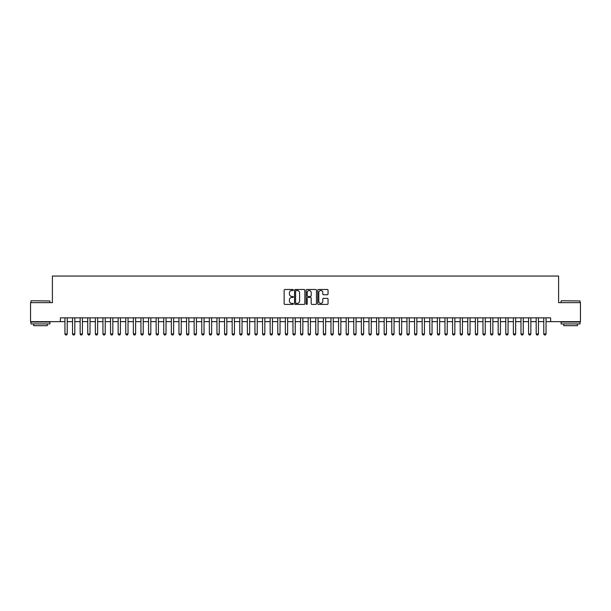 <?xml version="1.0" encoding="UTF-8"?>
<svg xmlns="http://www.w3.org/2000/svg" width="611" height="611" viewBox="0 0 611 611"><rect width="100%" height="100%" fill="white"/><g stroke="black" fill="none" stroke-linecap="round" stroke-linejoin="round"><path stroke-width="0.92" d="M293.341 290.011A0.519 0.519 0 0 0 292.814 289.492L284.894 289.492A0.748 0.748 0 0 0 284.146 290.233L284.146 303.667A0.748 0.748 0 0 0 284.894 304.408L292.814 304.408A0.519 0.519 0 0 0 293.341 303.888A0.519 0.519 0 0 0 292.814 303.369L291.791 303.369A2.391 2.391 0 0 1 289.408 300.979L289.408 299.856A2.391 2.391 0 0 1 291.791 297.473L292.814 297.473A0.519 0.519 0 0 0 293.341 296.946A0.519 0.519 0 0 0 292.814 296.427L291.791 296.427A2.391 2.391 0 0 1 289.408 294.036L289.408 292.921A2.391 2.391 0 0 1 291.791 290.531L292.814 290.531A0.519 0.519 0 0 0 293.341 290.011M327.305 294.746A0.748 0.748 0 0 0 328.046 294.006L328.046 290.233A0.748 0.748 0 0 0 327.305 289.492L318.499 289.492A0.748 0.748 0 0 0 317.751 290.233L317.751 303.667A0.748 0.748 0 0 0 318.499 304.408L327.305 304.408A0.748 0.748 0 0 0 328.046 303.667L328.046 299.115A0.748 0.748 0 0 0 327.305 298.367L323.532 298.367A0.748 0.748 0 0 0 322.791 299.115L322.791 301.368A1.993 1.993 0 0 1 320.79 303.369A1.993 1.993 0 0 1 318.797 301.368L318.797 292.532A1.993 1.993 0 0 1 320.79 290.531A1.993 1.993 0 0 1 322.791 292.532L322.791 294.006A0.748 0.748 0 0 0 323.532 294.746L327.305 294.746M60.382 321.653L30.55 321.653L30.55 302.651L52.401 302.651L52.401 276.05L558.599 276.05L558.599 302.651L580.45 302.651L580.45 321.653L550.618 321.653L550.618 317.85L60.382 317.85L60.382 321.653L64.942 321.653M304.851 290.233A0.748 0.748 0 0 0 304.102 289.492L295.296 289.492A0.748 0.748 0 0 0 294.555 290.233L294.555 303.667A0.748 0.748 0 0 0 295.296 304.408L304.102 304.408A0.748 0.748 0 0 0 304.851 303.667L304.851 290.233M306.898 289.492L315.704 289.492A0.748 0.748 0 0 1 316.445 290.233L316.445 303.667A0.748 0.748 0 0 1 315.704 304.408L311.938 304.408A0.748 0.748 0 0 1 311.19 303.667L311.19 298.221A0.748 0.748 0 0 0 310.441 297.473L307.944 297.473A0.748 0.748 0 0 0 307.196 298.221L307.196 303.888A0.519 0.519 0 0 1 306.676 304.408A0.519 0.519 0 0 1 306.149 303.888L306.149 290.233A0.748 0.748 0 0 1 306.898 289.492M67.225 321.653L72.541 321.653M74.825 321.653L80.14 321.653M82.424 321.653L87.747 321.653M90.023 321.653L95.347 321.653M97.623 321.653L102.946 321.653M105.222 321.653L110.545 321.653M112.829 321.653L118.144 321.653M120.428 321.653L125.744 321.653M128.027 321.653L133.351 321.653M135.627 321.653L140.95 321.653M143.226 321.653L148.549 321.653M150.825 321.653L156.149 321.653M158.432 321.653L163.748 321.653M166.032 321.653L171.347 321.653M173.631 321.653L178.954 321.653M181.23 321.653L186.554 321.653M188.83 321.653L194.153 321.653M196.429 321.653L201.752 321.653M204.036 321.653L209.352 321.653M211.635 321.653L216.951 321.653M219.234 321.653L224.558 321.653M226.834 321.653L232.157 321.653M234.433 321.653L239.756 321.653M242.032 321.653L247.356 321.653M249.639 321.653L254.955 321.653M257.239 321.653L262.554 321.653M264.838 321.653L270.154 321.653M272.437 321.653L277.761 321.653M280.037 321.653L285.36 321.653M287.636 321.653L292.959 321.653M295.243 321.653L300.559 321.653M302.842 321.653L308.158 321.653M310.441 321.653L315.757 321.653M318.041 321.653L323.364 321.653M325.64 321.653L330.963 321.653M333.239 321.653L338.563 321.653M340.846 321.653L346.162 321.653M348.446 321.653L353.761 321.653M356.045 321.653L361.361 321.653M363.644 321.653L368.968 321.653M371.244 321.653L376.567 321.653M378.843 321.653L384.166 321.653M386.442 321.653L391.766 321.653M394.049 321.653L399.365 321.653M401.648 321.653L406.964 321.653M409.248 321.653L414.571 321.653M416.847 321.653L422.17 321.653M424.446 321.653L429.77 321.653M432.046 321.653L437.369 321.653M439.653 321.653L444.968 321.653M447.252 321.653L452.568 321.653M454.851 321.653L460.175 321.653M462.451 321.653L467.774 321.653M470.05 321.653L475.373 321.653M477.649 321.653L482.973 321.653M485.256 321.653L490.572 321.653M492.856 321.653L498.171 321.653M500.455 321.653L505.778 321.653M508.054 321.653L513.377 321.653M515.653 321.653L520.977 321.653M523.253 321.653L528.576 321.653M530.86 321.653L536.175 321.653M538.459 321.653L543.775 321.653M546.058 321.653L550.618 321.653M296.121 290.531A0.519 0.519 0 0 0 295.594 291.057L295.594 302.842A0.519 0.519 0 0 0 296.121 303.369L297.198 303.369A2.391 2.391 0 0 0 299.589 300.979L299.589 292.921A2.391 2.391 0 0 0 297.198 290.531L296.121 290.531M311.19 292.57A1.993 1.993 0 0 0 309.197 290.569A1.993 1.993 0 0 0 307.196 292.57L307.196 295.678A0.748 0.748 0 0 0 307.944 296.427L310.441 296.427A0.748 0.748 0 0 0 311.19 295.678L311.19 292.57M67.225 317.85L67.225 333.965L66.652 334.95L65.514 334.95L64.942 333.965L64.942 317.85M64.942 333.965L67.225 333.965M31.161 300.749L49.934 300.979L31.161 300.749M40.433 323.929L30.932 323.929L30.932 322.028L49.934 322.028L49.934 323.929L40.433 323.929M47.268 323.929L47.268 325.678L33.59 325.678L33.59 323.929M561.295 300.749L580.068 300.979L561.295 300.749M570.567 323.929L561.066 323.929L561.066 322.028L580.068 322.028L580.068 323.929L570.567 323.929M577.41 323.929L577.41 325.678L563.732 325.678L563.732 323.929M74.825 317.85L74.825 333.965L74.252 334.95L73.114 334.95L72.541 333.965L72.541 317.85M72.541 333.965L74.825 333.965M82.424 317.85L82.424 333.965L81.851 334.95L80.713 334.95L80.14 333.965L80.14 317.85M80.14 333.965L82.424 333.965M90.023 317.85L90.023 333.965L89.458 334.95L88.312 334.95L87.747 333.965L87.747 317.85M87.747 333.965L90.023 333.965M97.623 317.85L97.623 333.965L97.057 334.95L95.912 334.95L95.347 333.965L95.347 317.85M95.347 333.965L97.623 333.965M105.222 317.85L105.222 333.965L104.657 334.95L103.519 334.95L102.946 333.965L102.946 317.85M102.946 333.965L105.222 333.965M112.829 317.85L112.829 333.965L112.256 334.95L111.118 334.95L110.545 333.965L110.545 317.85M110.545 333.965L112.829 333.965M120.428 317.85L120.428 333.965L119.855 334.95L118.717 334.95L118.144 333.965L118.144 317.85M118.144 333.965L120.428 333.965M128.027 317.85L128.027 333.965L127.455 334.95L126.317 334.95L125.744 333.965L125.744 317.85M125.744 333.965L128.027 333.965M135.627 317.85L135.627 333.965L135.054 334.95L133.916 334.95L133.351 333.965L133.351 317.85M133.351 333.965L135.627 333.965M143.226 317.85L143.226 333.965L142.661 334.95L141.515 334.95L140.95 333.965L140.95 317.85M140.95 333.965L143.226 333.965M150.825 317.85L150.825 333.965L150.26 334.95L149.122 334.95L148.549 333.965L148.549 317.85M148.549 333.965L150.825 333.965M158.432 317.85L158.432 333.965L157.859 334.95L156.721 334.95L156.149 333.965L156.149 317.85M156.149 333.965L158.432 333.965M166.032 317.85L166.032 333.965L165.459 334.95L164.321 334.95L163.748 333.965L163.748 317.85M163.748 333.965L166.032 333.965M173.631 317.85L173.631 333.965L173.058 334.95L171.92 334.95L171.347 333.965L171.347 317.85M171.347 333.965L173.631 333.965M181.23 317.85L181.23 333.965L180.657 334.95L179.519 334.95L178.954 333.965L178.954 317.85M178.954 333.965L181.23 333.965M188.83 317.85L188.83 333.965L188.264 334.95L187.119 334.95L186.554 333.965L186.554 317.85M186.554 333.965L188.83 333.965M196.429 317.85L196.429 333.965L195.864 334.95L194.726 334.95L194.153 333.965L194.153 317.85M194.153 333.965L196.429 333.965M204.036 317.85L204.036 333.965L203.463 334.95L202.325 334.95L201.752 333.965L201.752 317.85M201.752 333.965L204.036 333.965M211.635 317.85L211.635 333.965L211.062 334.95L209.924 334.95L209.352 333.965L209.352 317.85M209.352 333.965L211.635 333.965M219.234 317.85L219.234 333.965L218.662 334.95L217.524 334.95L216.951 333.965L216.951 317.85M216.951 333.965L219.234 333.965M226.834 317.85L226.834 333.965L226.261 334.95L225.123 334.95L224.558 333.965L224.558 317.85M224.558 333.965L226.834 333.965M234.433 317.85L234.433 333.965L233.868 334.95L232.722 334.95L232.157 333.965L232.157 317.85M232.157 333.965L234.433 333.965M242.032 317.85L242.032 333.965L241.467 334.95L240.322 334.95L239.756 333.965L239.756 317.85M239.756 333.965L242.032 333.965M249.639 317.85L249.639 333.965L249.067 334.95L247.929 334.95L247.356 333.965L247.356 317.85M247.356 333.965L249.639 333.965M257.239 317.85L257.239 333.965L256.666 334.95L255.528 334.95L254.955 333.965L254.955 317.85M254.955 333.965L257.239 333.965M264.838 317.85L264.838 333.965L264.265 334.95L263.127 334.95L262.554 333.965L262.554 317.85M262.554 333.965L264.838 333.965M272.437 317.85L272.437 333.965L271.864 334.95L270.726 334.95L270.154 333.965L270.154 317.85M270.154 333.965L272.437 333.965M280.037 317.85L280.037 333.965L279.471 334.95L278.326 334.95L277.761 333.965L277.761 317.85M277.761 333.965L280.037 333.965M287.636 317.85L287.636 333.965L287.071 334.95L285.925 334.95L285.36 333.965L285.36 317.85M285.36 333.965L287.636 333.965M295.243 317.85L295.243 333.965L294.67 334.95L293.532 334.95L292.959 333.965L292.959 317.85M292.959 333.965L295.243 333.965M302.842 317.85L302.842 333.965L302.269 334.95L301.131 334.95L300.559 333.965L300.559 317.85M300.559 333.965L302.842 333.965M310.441 317.85L310.441 333.965L309.869 334.95L308.731 334.95L308.158 333.965L308.158 317.85M308.158 333.965L310.441 333.965M318.041 317.85L318.041 333.965L317.468 334.95L316.33 334.95L315.757 333.965L315.757 317.85M315.757 333.965L318.041 333.965M325.64 317.85L325.64 333.965L325.075 334.95L323.929 334.95L323.364 333.965L323.364 317.85M323.364 333.965L325.64 333.965M333.239 317.85L333.239 333.965L332.674 334.95L331.529 334.95L330.963 333.965L330.963 317.85M330.963 333.965L333.239 333.965M340.846 317.85L340.846 333.965L340.274 334.95L339.136 334.95L338.563 333.965L338.563 317.85M338.563 333.965L340.846 333.965M348.446 317.85L348.446 333.965L347.873 334.95L346.735 334.95L346.162 333.965L346.162 317.85M346.162 333.965L348.446 333.965M356.045 317.85L356.045 333.965L355.472 334.95L354.334 334.95L353.761 333.965L353.761 317.85M353.761 333.965L356.045 333.965M363.644 317.85L363.644 333.965L363.071 334.95L361.933 334.95L361.361 333.965L361.361 317.85M361.361 333.965L363.644 333.965M371.244 317.85L371.244 333.965L370.678 334.95L369.533 334.95L368.968 333.965L368.968 317.85M368.968 333.965L371.244 333.965M378.843 317.85L378.843 333.965L378.278 334.95L377.132 334.95L376.567 333.965L376.567 317.85M376.567 333.965L378.843 333.965M386.442 317.85L386.442 333.965L385.877 334.95L384.739 334.95L384.166 333.965L384.166 317.85M384.166 333.965L386.442 333.965M394.049 317.85L394.049 333.965L393.476 334.95L392.338 334.95L391.766 333.965L391.766 317.85M391.766 333.965L394.049 333.965M401.648 317.85L401.648 333.965L401.076 334.95L399.938 334.95L399.365 333.965L399.365 317.85M399.365 333.965L401.648 333.965M409.248 317.85L409.248 333.965L408.675 334.95L407.537 334.95L406.964 333.965L406.964 317.85M406.964 333.965L409.248 333.965M416.847 317.85L416.847 333.965L416.274 334.95L415.136 334.95L414.571 333.965L414.571 317.85M414.571 333.965L416.847 333.965M424.446 317.85L424.446 333.965L423.881 334.95L422.736 334.95L422.17 333.965L422.17 317.85M422.17 333.965L424.446 333.965M432.046 317.85L432.046 333.965L431.481 334.95L430.343 334.95L429.77 333.965L429.77 317.85M429.77 333.965L432.046 333.965M439.653 317.85L439.653 333.965L439.08 334.95L437.942 334.95L437.369 333.965L437.369 317.85M437.369 333.965L439.653 333.965M447.252 317.85L447.252 333.965L446.679 334.95L445.541 334.95L444.968 333.965L444.968 317.85M444.968 333.965L447.252 333.965M454.851 317.85L454.851 333.965L454.279 334.95L453.141 334.95L452.568 333.965L452.568 317.85M452.568 333.965L454.851 333.965M462.451 317.85L462.451 333.965L461.878 334.95L460.74 334.95L460.175 333.965L460.175 317.85M460.175 333.965L462.451 333.965M470.05 317.85L470.05 333.965L469.485 334.95L468.339 334.95L467.774 333.965L467.774 317.85M467.774 333.965L470.05 333.965M477.649 317.85L477.649 333.965L477.084 334.95L475.946 334.95L475.373 333.965L475.373 317.85M475.373 333.965L477.649 333.965M485.256 317.85L485.256 333.965L484.683 334.95L483.545 334.95L482.973 333.965L482.973 317.85M482.973 333.965L485.256 333.965M492.856 317.85L492.856 333.965L492.283 334.95L491.145 334.95L490.572 333.965L490.572 317.85M490.572 333.965L492.856 333.965M500.455 317.85L500.455 333.965L499.882 334.95L498.744 334.95L498.171 333.965L498.171 317.85M498.171 333.965L500.455 333.965M508.054 317.85L508.054 333.965L507.481 334.95L506.343 334.95L505.778 333.965L505.778 317.85M505.778 333.965L508.054 333.965M515.653 317.85L515.653 333.965L515.088 334.95L513.943 334.95L513.377 333.965L513.377 317.85M513.377 333.965L515.653 333.965M523.253 317.85L523.253 333.965L522.688 334.95L521.542 334.95L520.977 333.965L520.977 317.85M520.977 333.965L523.253 333.965M530.86 317.85L530.86 333.965L530.287 334.95L529.149 334.95L528.576 333.965L528.576 317.85M528.576 333.965L530.86 333.965M538.459 317.85L538.459 333.965L537.886 334.95L536.748 334.95L536.175 333.965L536.175 317.85M536.175 333.965L538.459 333.965M546.058 317.85L546.058 333.965L545.486 334.95L544.348 334.95L543.775 333.965L543.775 317.85M543.775 333.965L546.058 333.965M30.932 302.651L30.932 300.979M49.934 302.651L49.934 300.979M561.066 302.651L561.066 300.979M580.068 302.651L580.068 300.979"/></g></svg>
